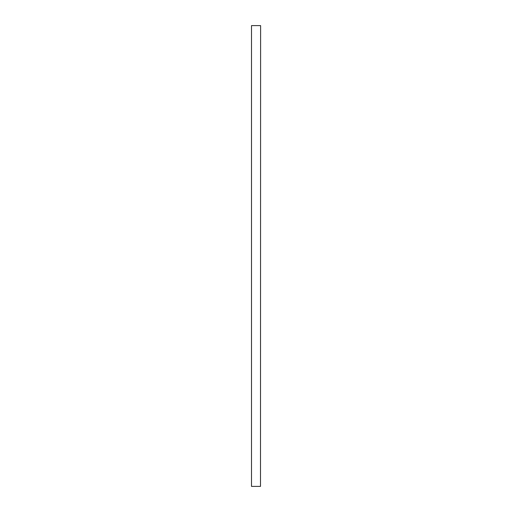 <?xml version="1.0" encoding="UTF-8"?>
<svg xmlns="http://www.w3.org/2000/svg" width="512" height="512" viewBox="0 0 512 512"><rect width="100%" height="100%" fill="white"/><g stroke="black" fill="none" stroke-linecap="round" stroke-linejoin="round"><path stroke-width="0.77" d="M260.493 25.6L251.507 25.6L251.507 486.4L260.493 486.4L260.608 25.6L260.493 486.4M251.507 486.4L251.507 25.6"/></g></svg>
